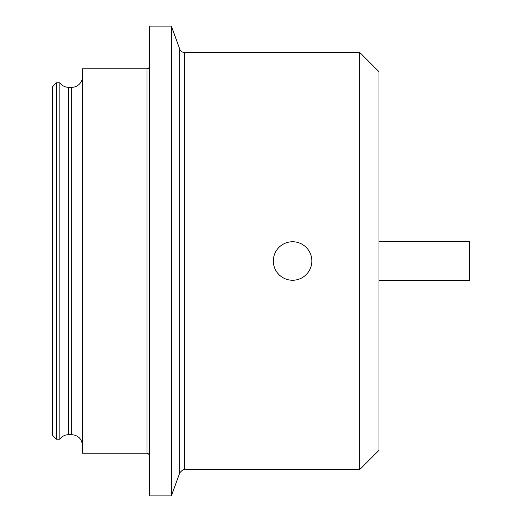 <?xml version="1.0" encoding="UTF-8"?>
<svg xmlns="http://www.w3.org/2000/svg" width="522" height="522" viewBox="0 0 522 522"><rect width="100%" height="100%" fill="white"/><g stroke="black" fill="none" stroke-linecap="round" stroke-linejoin="round"><path stroke-width="0.78" d="M273.326 261A19.255 19.255 0 0 1 292.581 241.745A19.255 19.255 0 0 1 311.836 261A19.255 19.255 0 0 1 292.581 280.255A19.255 19.255 0 0 1 273.326 261M378.998 241.745L469.709 241.745L469.709 280.255L378.998 280.255M52.291 435.054L52.291 86.946L56.448 82.783L56.448 439.217L52.291 435.054M147.021 68.767L147.021 453.233L82.483 453.233L82.483 68.767L147.021 68.767A2.31 2.31 0 0 0 149.331 66.457M359.743 469.559L184.397 469.559C184.175 468.704 182.635 469.787 179.764 472.801L171.36 495.9L149.331 495.9L149.331 26.1L171.36 26.1L179.764 49.199A4.926 4.926 0 0 0 184.397 52.441L359.743 52.441L378.998 71.697L378.998 450.303L359.743 469.559L359.743 52.441M171.36 495.9L171.36 26.1M56.448 82.783L59.828 82.783A10.779 10.779 0 0 0 68.617 87.331L71.703 87.331A10.779 10.779 0 0 0 82.483 76.545M71.703 87.331L71.703 434.669L68.617 434.669C64.956 434.767 62.02 436.281 59.828 439.217L59.828 82.783M179.764 472.801L179.764 49.199M184.397 469.559L184.397 52.441M68.617 434.669L68.617 87.331M147.021 453.233L148.646 453.899L149.331 455.543M59.828 439.217L56.448 439.217M71.703 434.669C78.248 435.309 81.843 438.904 82.483 445.455"/></g></svg>
